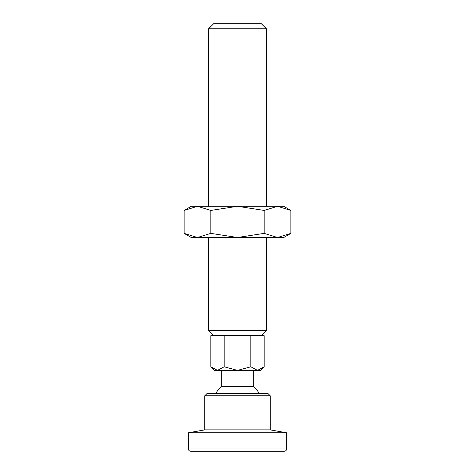 <?xml version="1.0" encoding="UTF-8"?>
<svg xmlns="http://www.w3.org/2000/svg" width="475" height="475" viewBox="0 0 475 475"><rect width="100%" height="100%" fill="white"/><g stroke="black" fill="none" stroke-linecap="round" stroke-linejoin="round"><path stroke-width="0.71" d="M286.603 448.94L286.603 432.761L270.239 429.875L270.239 395.788L267.924 393.478L207.076 393.478L204.761 395.788L204.761 429.875L188.397 432.761L188.397 448.94L286.603 448.94C286.478 450.33 285.712 451.102 284.293 451.25L190.707 451.25C189.287 451.102 188.522 450.33 188.397 448.94M270.239 395.788L204.761 395.788M270.239 429.875L204.761 429.875M286.603 432.761L188.397 432.761M208.614 206.304L208.614 28.755L213.619 23.75L261.381 23.75L266.386 28.755L266.386 206.304M208.614 28.755L266.386 28.755M213.619 335.712L208.614 330.707L208.614 237.5M208.614 330.707L266.386 330.707L261.381 335.712M266.386 237.5L266.386 330.707M210.817 366.795L210.817 335.712L224.158 335.712L224.158 366.795L237.5 370.369L214.391 370.369L210.817 366.795L217.491 370.369L224.158 366.795M224.158 335.712L250.842 335.712L250.842 366.795L257.509 370.369L237.5 370.369L250.842 366.795M250.842 335.712L264.183 335.712L264.183 366.795L260.609 370.369L257.509 370.369L264.183 366.795M253.674 370.369L253.674 386.561L221.326 386.561L221.326 370.369M290.866 210.431L283.717 206.304L277.525 206.304L290.866 210.431L290.866 233.373L277.525 237.5L264.183 233.373L237.5 237.5L283.717 237.5L290.866 233.373M191.283 206.304L184.134 210.431L197.475 206.304L237.5 206.304L264.183 210.431L277.525 206.304L237.5 206.304L210.817 210.431L197.475 206.304L191.283 206.304M184.134 233.373L191.283 237.5L237.5 237.5L210.817 233.373L197.475 237.5L184.134 233.373L184.134 210.431M210.817 233.373L210.817 210.431M264.183 233.373L264.183 210.431M221.326 386.561A24.552 24.552 0 0 0 215.834 393.478M259.166 393.478A24.552 24.552 0 0 0 253.674 386.561"/></g></svg>
